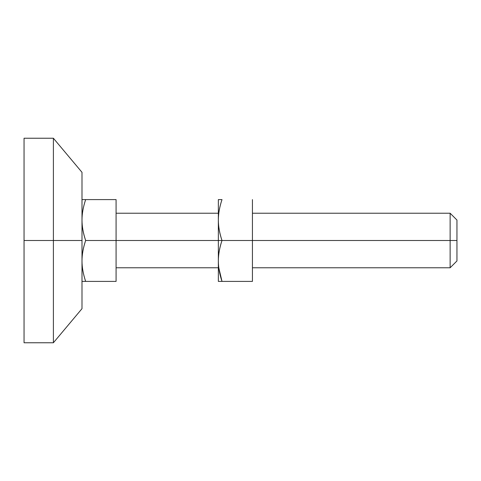 <?xml version="1.0" encoding="UTF-8"?>
<svg xmlns="http://www.w3.org/2000/svg" width="481" height="481" viewBox="0 0 481 481"><rect width="100%" height="100%" fill="white"/><g stroke="black" fill="none" stroke-linecap="round" stroke-linejoin="round"><path stroke-width="0.72" d="M81.998 281.385L85.654 281.403C83.225 274.212 82.004 267.406 81.998 260.991C81.992 254.437 83.207 247.607 85.648 240.5C83.219 247.577 82.004 254.383 81.998 260.912L81.998 260.955M82.01 281.403L85.654 281.403C83.225 274.11 82.004 267.304 81.998 260.991C81.992 254.653 83.213 247.823 85.648 240.5L116.083 240.5L116.083 199.597L85.654 199.597L116.083 199.597L116.083 240.5L218.344 240.5L85.648 240.5C83.219 247.793 82.004 254.599 81.998 260.912M456.95 220.045L456.95 260.955L456.95 240.5L450.132 240.5L450.132 267.767L450.132 240.5L450.132 267.767L450.132 240.5L252.429 240.5L450.132 240.5L450.132 213.233L450.132 240.5L456.95 240.5L456.95 220.045L450.132 213.233L252.429 213.233M85.654 281.403L116.083 281.403L85.654 281.403M85.654 199.597C83.225 206.89 82.004 213.696 81.998 220.009C81.992 226.563 83.207 233.393 85.648 240.5C83.219 233.207 82.004 226.401 81.998 220.088C81.998 213.75 83.213 206.92 85.654 199.597L82.01 199.597L85.654 199.597C83.213 206.812 81.992 213.642 81.998 220.088C82.004 226.617 83.219 233.423 85.648 240.5M116.083 240.5L116.083 281.403L116.083 240.5M450.132 240.5L450.132 213.233L450.132 240.5M81.998 240.5L81.998 308.676L81.998 240.5L53.397 240.5L53.397 342.761L53.397 240.5L53.397 342.761L53.397 240.5L24.05 240.5L24.05 342.761L24.05 240.5L53.397 240.5L53.397 138.239L53.397 240.5L81.998 240.5L81.998 172.324L53.397 138.239L24.05 138.239L24.05 342.761L53.397 342.761L81.998 308.676L81.998 172.324L81.998 240.5M53.397 240.5L53.397 138.239L53.397 240.5M218.356 281.403L222.006 281.403L218.344 281.385L218.344 199.615L222.006 199.597C219.57 206.89 218.35 213.696 218.344 220.009C218.338 226.347 219.558 233.177 222 240.5L218.344 240.5L218.344 199.615L218.344 240.5L222 240.5C219.564 247.793 218.35 254.599 218.344 260.912C218.35 254.383 219.564 247.577 222 240.5L252.429 240.5L222 240.5C219.558 233.393 218.338 226.563 218.344 220.009C218.35 213.594 219.57 206.788 222.006 199.597L218.356 199.597M222.006 281.403L252.429 281.403L222.006 281.403C219.558 274.188 218.344 267.358 218.344 260.912C218.344 267.25 219.558 274.08 222.006 281.403L218.795 267.767M252.429 281.403L252.429 199.597L252.429 281.403M456.95 260.955L450.132 267.767L252.429 267.767M218.344 267.767L116.083 267.767M218.344 213.233L116.083 213.233"/></g></svg>

